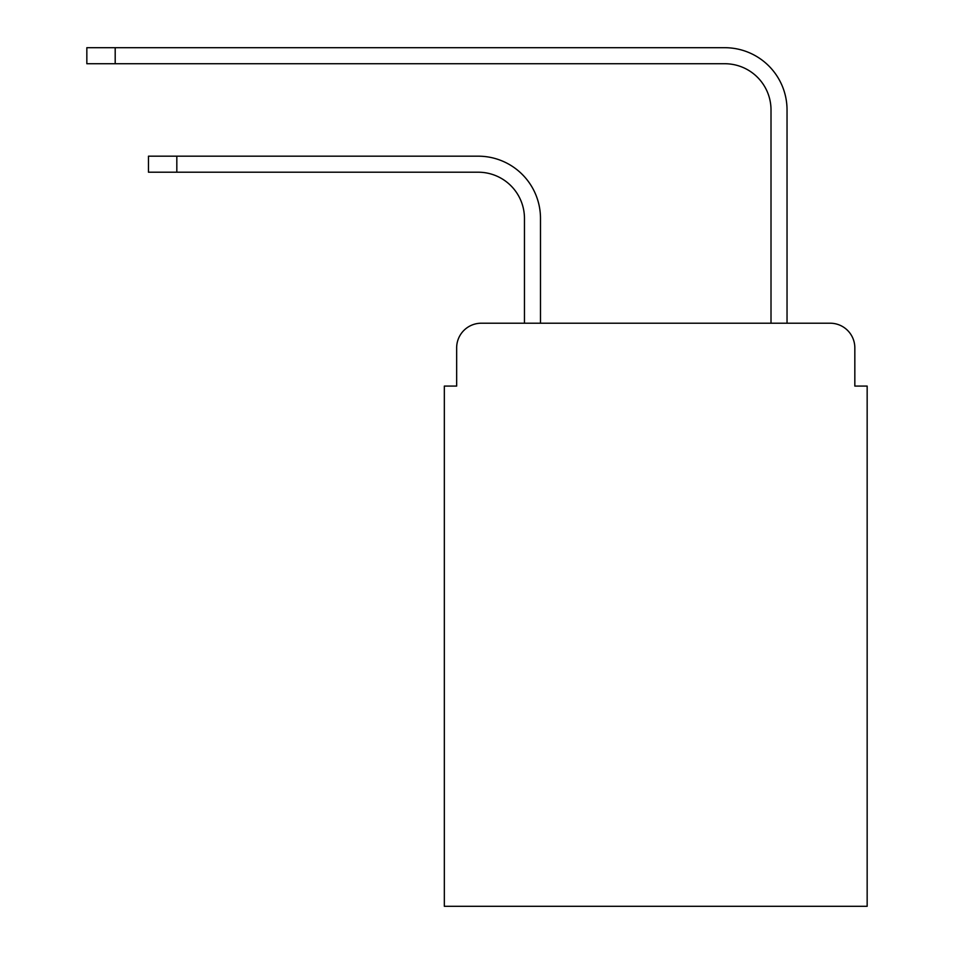 <?xml version="1.0" encoding="UTF-8"?>
<svg xmlns="http://www.w3.org/2000/svg" width="954" height="954" viewBox="0 0 954 954"><rect width="100%" height="100%" fill="white"/><g stroke="black" fill="none" stroke-linecap="round" stroke-linejoin="round"><path stroke-width="1.43" d="M456.656 347.876L456.656 386.084L456.656 347.876A24.649 24.649 0 0 1 481.317 323.215L524.462 323.215L524.462 218.43A46.233 46.233 0 0 0 478.228 172.209A46.233 46.233 0 0 1 524.462 218.43A46.233 46.233 0 0 0 478.228 172.209A46.233 46.233 0 0 1 524.462 218.43A46.233 46.233 0 0 0 478.228 172.209A46.233 46.233 0 0 1 524.462 218.43A46.233 46.233 0 0 0 478.228 172.209A46.233 46.233 0 0 1 524.462 218.43A46.233 46.233 0 0 0 478.228 172.209A46.233 46.233 0 0 1 524.462 218.43A46.233 46.233 0 0 0 478.228 172.209A46.233 46.233 0 0 1 524.462 218.43A46.233 46.233 0 0 0 478.228 172.209A46.233 46.233 0 0 1 524.462 218.43A46.233 46.233 0 0 0 478.228 172.209A46.233 46.233 0 0 1 524.462 218.43M854.832 386.084L854.832 347.876L854.832 386.084L867.162 386.084L867.162 906.3L444.337 906.3L444.337 386.084L456.656 386.084M854.832 347.876A24.649 24.649 0 0 0 830.183 323.215L481.317 323.215M540.489 323.215L540.489 218.43L540.489 323.215L540.489 218.43L540.489 323.215L540.489 218.43L540.489 323.215L540.489 218.43L540.489 323.215L540.489 218.43L540.489 323.215L540.489 218.43L540.489 323.215L540.489 218.43L540.489 323.215L540.489 218.43L540.489 323.215L771.011 323.215L771.011 109.948A46.233 46.233 0 0 0 724.778 63.727A46.233 46.233 0 0 1 771.011 109.948A46.233 46.233 0 0 0 724.778 63.727A46.233 46.233 0 0 1 771.011 109.948A46.233 46.233 0 0 0 724.778 63.727A46.233 46.233 0 0 1 771.011 109.948A46.233 46.233 0 0 0 724.778 63.727A46.233 46.233 0 0 1 771.011 109.948A46.233 46.233 0 0 0 724.778 63.727A46.233 46.233 0 0 1 771.011 109.948A46.233 46.233 0 0 0 724.778 63.727A46.233 46.233 0 0 1 771.011 109.948A46.233 46.233 0 0 0 724.778 63.727A46.233 46.233 0 0 1 771.011 109.948A46.233 46.233 0 0 0 724.778 63.727A46.233 46.233 0 0 1 771.011 109.948A46.233 46.233 0 0 0 724.778 63.727L86.838 63.727L86.838 47.7L115.195 47.7L115.195 63.727M115.195 47.7L724.778 47.7A62.248 62.248 0 0 1 787.038 109.948L787.038 323.215L787.038 109.948L787.038 323.215L787.038 109.948L787.038 323.215L787.038 109.948L787.038 323.215L787.038 109.948L787.038 323.215L787.038 109.948L787.038 323.215L787.038 109.948L787.038 323.215L787.038 109.948L787.038 323.215L787.038 109.948L787.038 323.215L830.183 323.215M148.478 156.182L176.824 156.182L176.824 172.209L148.478 172.209L148.478 156.182M176.824 172.209L478.228 172.209M540.489 218.43A62.248 62.248 0 0 0 478.228 156.182L176.824 156.182"/></g></svg>
